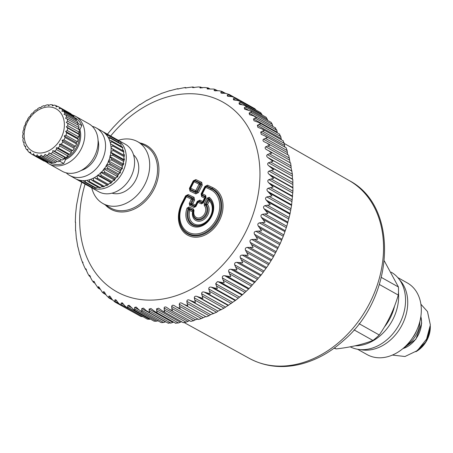 <?xml version="1.0" encoding="UTF-8"?>
<svg xmlns="http://www.w3.org/2000/svg" width="453" height="453" viewBox="0 0 453 453"><rect width="100%" height="100%" fill="white"/><g stroke="black" fill="none" stroke-linecap="round" stroke-linejoin="round"><path stroke-width="0.68" d="M112.038 193.165A22.276 17.118 -60.7 0 0 138.709 169.569A22.276 17.118 -60.7 0 0 133.516 154.841M91.749 187.825A35.464 27.242 -60.7 0 0 102.701 203.397A35.464 27.242 -60.7 0 0 134.162 198.04A35.464 27.242 -60.7 0 0 137.372 141.534A35.464 27.242 -60.7 0 0 118.369 140.317M126.353 114.581L140.022 104.383M119.609 120.736L126.251 114.666M113.386 127.197L119.756 120.577M109.598 131.563L107.429 134.184M79.354 190.798L81.778 182.236M75.294 222.247L75.628 213.731L76.546 205.147L79.428 190.47M75.538 222.044L75.538 230.645M75.725 230.571L76.37 238.873M76.506 238.895L77.791 246.891M77.944 247.01L79.79 254.66M80.051 254.869L79.954 254.58M79.943 254.829L81.393 259.478M83.092 262.638L82.406 262.202L82.616 261.896M83.063 262.57L82.406 262.202L84.241 266.562L85.521 269.263L85.849 268.822M86.529 269.926L85.521 269.263M86.104 269.065L85.64 268.805L87.905 273.754L89.224 275.996L89.632 275.299M90.543 276.811L89.224 275.996M90.005 275.679L89.326 275.299L92.18 280.515L93.46 282.281L93.516 281.313L93.935 281.29M94.071 282.513L94.994 282.938M94.451 281.84L93.516 281.313L98.199 288.074M100.051 288.788L97.995 287.638L98.669 288.272L97.995 287.638L98.199 286.817L98.743 286.766M99.417 287.502L98.199 286.817L99.994 288.669L102.508 292.496L106.053 294.835M103.737 293.487L103.12 292.723L103.335 291.772L104.014 291.687L106.563 295.616L109.15 298.091M109.252 298.131L108.68 297.225L108.89 296.154L109.722 296.019L112.378 299.744L114.96 302.038L114.841 299.931L115.826 299.739L118.561 303.25L121.24 305.447L140.866 316.449L142.842 316.658L120.951 304.388L121.144 303.08L122.293 302.825L125.09 306.109L128.086 308.323L127.593 307.004L127.757 305.582L129.082 305.254L134.065 309.948L135 310.413L134.518 308.952L134.649 307.423L136.155 307.021L138.992 309.829L142.163 311.817L141.681 310.226L141.772 308.595L143.459 308.102L146.285 310.673L149.53 312.536L149.077 309.082L150.962 308.499L155.034 311.698L157.055 312.559L156.528 308.884L158.607 308.204L162.304 310.922L164.694 311.885L164.077 308.006C164.445 306.76 165.356 306.596 166.812 307.525L166.359 307.23M121.461 305.571L120.951 304.388M198.131 319.02L195.39 319.744L193.714 320.696L171.823 308.431L172.4 310.526L169.649 309.478L166.812 307.525M171.823 308.431L171.676 306.449C171.993 305.135 172.904 304.892 174.411 305.724L174.156 305.571M205.719 316.556L201.392 318.544L179.501 306.273L180.124 308.482L176.647 307.151L174.411 305.724M201.392 318.544L198.601 319.467L176.647 307.151M179.501 306.273L179.275 304.229C179.535 302.847 180.447 302.53 181.998 303.267L181.964 303.25M291.228 166.036L269.337 153.771L271.63 153.137L268.754 150.798L290.667 163.08L291.12 167.91L292.389 174.218L292.434 179.026L292.814 179.473L292.91 191.206L291.556 205.419L289.943 214.207L286.783 226.228L283.81 234.886L280.288 243.397L273.442 256.806L268.595 264.688L261.217 274.954L249.116 288.561L242.548 294.671L235.69 300.265L224.009 308.182L218.012 311.132L216.585 312.264L210.543 314.642L209.031 315.724L187.14 303.459L187.814 305.775L184.309 304.58L181.998 303.267M209.031 315.724L206.206 316.857L184.309 304.58M187.14 303.459L186.829 301.353C187.032 299.92 187.933 299.518 189.53 300.158L195.43 302.411L194.292 297.842C194.428 296.358 195.317 295.883 196.947 296.426L202.927 298.419L201.619 293.714C201.687 292.185 202.553 291.641 204.218 292.083L210.249 293.816L208.765 288.997C208.759 287.44 209.597 286.828 211.291 287.162L217.355 288.64L215.69 283.725L217.451 281.607L224.207 282.91L222.338 277.921C222.174 276.313 222.944 275.577 224.66 275.713L230.753 276.675L228.686 271.63C228.431 270.011 229.167 269.218 230.883 269.252L236.959 269.965L234.677 264.886C234.337 263.261 235.028 262.417 236.743 262.355L242.78 262.825L240.288 257.729C239.858 256.109 240.498 255.22 242.202 255.062L248.193 255.299L245.475 250.203C244.96 248.595 245.549 247.666 247.23 247.417L253.153 247.434L250.209 242.361C249.609 240.775 250.135 239.807 251.8 239.467L257.632 239.269L254.467 234.246C253.771 232.683 254.241 231.693 255.871 231.268L261.608 230.871L258.21 225.905C257.434 224.382 257.842 223.369 259.433 222.859L265.05 222.276L261.426 217.4C260.56 215.917 260.905 214.886 262.451 214.303L267.938 213.544L264.093 208.771C263.142 207.338 263.414 206.296 264.914 205.645L270.254 204.733L266.194 200.079C265.158 198.703 265.362 197.661 266.806 196.942L271.987 195.889L267.712 191.376C266.596 190.062 266.732 189.02 268.114 188.25L273.125 187.072L268.64 182.718C267.451 181.472 267.513 180.436 268.833 179.614L273.657 178.335L268.974 174.15C267.712 172.978 267.706 171.964 268.952 171.098L273.584 169.733L268.714 165.73C267.383 164.643 267.298 163.646 268.476 162.746L272.91 161.319L267.859 157.514C266.46 156.511 266.307 155.543 267.4 154.615L269.337 153.771M256.058 110.09L254.954 108.771L235.39 97.803L232.004 96.653L227.542 96.2L227.202 95.306L228.08 94.524L229.218 94.467L225.69 93.386L221.087 93.12L220.781 92.389L221.551 91.665L222.599 91.716M262.219 115.062L260.758 112.723L241.064 101.687M267.819 120.526L266.171 117.276L246.155 106.059L243.521 105.051L239.388 104.275L238.986 103.029L240.079 102.157L241.432 101.908L240.968 101.631M272.865 126.466L272.327 124.433L271.16 122.395L250.905 111.047L244.705 109.218L244.275 107.78L245.481 106.88L246.942 106.546L246.155 106.059M277.383 132.893L276.811 130.26L275.197 128.035M281.375 139.767L280.786 136.579L279.365 134.173M284.807 147.049L284.235 143.363L283.017 140.792M287.655 154.694L287.14 150.566L286.126 147.842M290.124 162.842L288.674 155.283M190.86 321.33L193.714 320.696M189.597 320.656L186.047 322.179L164.156 309.909M183.21 322.553L186.047 322.179M181.585 321.732L178.437 322.972L156.545 310.701M175.628 323.091L178.437 322.972M173.618 322.111L170.928 323.08L149.037 310.809M168.176 322.938L170.928 323.08M165.747 321.806L163.573 322.491L141.681 310.226M140.866 311.205L161.189 322.598L163.573 322.491M158.369 320.718L156.41 321.222L134.518 308.952M134.065 309.948L154.15 321.205L156.41 321.222M150.385 319.093L149.484 319.274L127.593 307.004M127.61 308.085L147.361 319.15L149.484 319.274M115.141 302.151L135.3 313.329M193.454 208.992L194.031 210.634A1.484 0.311 14.3 0 0 193.425 210.719A8.364 6.427 -60.7 0 0 201.483 218.522A8.364 6.427 -60.7 0 0 205.339 204.92L206.279 204.932L206.257 204.326L205.305 204.297L205.339 204.92L204.326 205.622L204.218 203.754L205.305 204.297L208.159 198.697L209.377 200.889L207.525 204.513A10.068 7.735 119.3 0 1 202.44 220.368A10.068 7.735 119.3 0 1 192.57 211.794L193.267 211.268A8.93 6.863 -60.7 0 0 201.953 219.218A8.93 6.863 -60.7 0 0 206.279 204.932L207.525 204.513L206.257 204.326L208.618 199.705L209.348 199.433L209.377 200.889A13.941 10.713 119.3 0 1 203.097 223.714A13.941 10.713 119.3 0 1 189.745 210.447L192.57 211.794L193.069 210.747L193.267 211.268L193.454 208.992L189.088 206.913A1.484 0.951 115.5 0 0 188.867 208.091L188.176 208.493L187.015 208.125A16.784 12.894 -60.7 0 0 192.802 226.353A16.784 12.894 -60.7 0 0 210.973 217.502A16.784 12.894 -60.7 0 0 209.218 197.315L207.072 198.154L208.159 198.697L208.878 198.42L209.218 197.315M197.287 201.404L197.785 201.613L197.542 202.089L199.088 200.973L197.785 201.613L195.396 206.302L197.542 202.089L198.035 202.298L195.889 206.511L194.739 206.619A1.484 0.951 115.5 0 0 193.929 207.463L189.665 205.43L189.258 203.346L190.345 203.89L191.364 203.788L193.516 199.575L193.238 198.188L194.054 197.338L188.221 194.558A1.484 0.951 -64.5 0 1 187.406 195.402L186.098 196.041L185.605 195.826L182.066 202.763A26.903 20.668 119.3 0 0 188.51 235.617A26.903 20.668 119.3 0 0 219.405 220.577A26.903 20.668 119.3 0 0 212.961 187.723L207.553 185.147A1.484 0.951 -64.5 0 1 206.738 185.99L205.43 186.63L204.937 186.415L201.121 193.901L201.613 194.111L201.885 195.498L201.664 196.681L204.552 198.057L205.169 197.066A0.742 0.612 -152.6 0 1 205.305 197.763L204.552 198.057L202.791 201.506L203.023 202.225A0.742 0.64 26.7 0 1 202.372 202.542L202.791 201.506L199.903 200.13L197.287 201.404L195.402 205.107L195.634 205.821A0.742 0.64 26.7 0 1 194.983 206.138L195.402 205.107L192.712 203.822L191.5 204.479L191.364 203.788L192.712 203.822L194.597 200.118L191.404 199.139A1.484 0.951 115.5 0 1 192.219 198.289L192.491 199.682L190.345 203.89L190.481 204.586A1.484 0.951 115.5 0 0 189.665 205.43M210.702 189.711A24.06 18.488 -60.7 0 1 216.466 219.093A24.06 18.488 -60.7 0 1 188.833 232.548A24.06 18.488 -60.7 0 1 183.069 203.165L182.559 202.978A25.764 19.79 -60.7 0 0 188.731 234.439A25.764 19.79 -60.7 0 0 218.318 220.033A25.764 19.79 -60.7 0 0 212.146 188.573L206.738 185.99L206.5 186.472L211.517 188.861A1.484 0.951 115.5 0 0 210.702 189.711L205.685 187.316A1.484 0.951 115.5 0 1 206.5 186.472L205.192 187.106L205.43 186.63L201.613 194.111L205.192 187.106L205.685 187.316L202.378 193.793A1.484 0.951 115.5 0 0 202.157 194.977L201.885 193.584L205.662 195.362A1.484 0.951 115.5 0 0 205.441 196.54L205.577 197.236L206.07 197.446L203.278 202.91L202.134 203.018A1.484 0.951 115.5 0 0 201.319 203.867L198.035 202.298A1.484 0.951 115.5 0 1 198.85 201.455L202.134 203.018L202.372 202.542L199.088 200.973A1.484 0.951 115.5 0 0 199.903 200.13M212.961 187.723A1.484 0.951 -64.5 0 1 212.146 188.573L211.517 188.861A25.198 19.36 -60.7 0 1 217.553 219.637A25.198 19.36 -60.7 0 1 188.612 233.725A25.198 19.36 -60.7 0 1 182.576 202.95L185.86 196.517L187.168 195.883A1.484 0.951 115.5 0 0 186.353 196.727L191.404 199.139L189.258 203.346M189.462 209.031L189.745 210.447L188.765 209.456L189.462 209.031L193.069 210.747L193.233 210.175L188.867 208.091L189.462 209.031M209.348 199.433L208.878 198.42A15.645 12.021 -60.7 0 1 210.509 217.236A15.645 12.021 -60.7 0 1 193.567 225.486A15.645 12.021 -60.7 0 1 188.176 208.493L188.765 209.456A15.079 11.585 119.3 0 0 194.348 225.249A15.079 11.585 119.3 0 0 210.396 217.434A15.079 11.585 119.3 0 0 209.348 199.433M268.754 150.798L266.307 149.496M266.409 149.547C264.954 148.635 264.728 147.701 265.747 146.749L269.756 145.249L266.783 143.012L264.048 141.715M288.765 155.317L266.783 143.012M264.382 141.885C262.87 141.059 262.576 140.17 263.51 139.207L267.298 137.701L265.045 135.974L261.234 134.309L260.713 132.021L264.28 130.532L262.287 129.071L257.865 127.316L257.366 125.249L260.707 123.794L258.997 122.587L253.974 120.775L253.493 118.924L256.613 117.525L253.306 115.764L249.58 114.728L249.122 113.091L250.435 112.168L252.015 111.766L250.905 111.047M241.432 101.908L237.961 100.549L233.657 99.926L233.284 98.862L234.269 98.029L235.509 97.871M221.681 91.33L219.048 90.77L214.331 90.708L214.059 90.124L214.728 89.468L215.685 89.626M225.611 93.38L221.562 91.285M217.819 90.764L214.009 89.065L209.62 89.02L207.083 88.522L207.31 88.975M209.586 89.026L207.65 87.944L208.522 88.222L207.65 87.944L207.083 88.522L208.216 89.156M208.074 87.893L204.96 87.548L199.886 87.599L200.079 87.933M201.155 87.503L200.362 87.101L199.886 87.599L200.747 88.08M201.908 87.973L200.611 87.072L198.306 86.959L192.672 87.593M194.297 87.582L193.001 86.942L192.525 87.355L193.137 87.701M193.001 86.942L185.141 87.95M186.2 87.978L185.322 87.491L185.034 87.803L185.322 87.491L186.313 87.956M177.531 89.003L185.3 87.491M178.244 89.037L177.672 88.714L178.301 89.026M177.57 88.72L169.898 90.753M169.864 90.606L162.27 93.176M162.214 93.137L154.745 96.415M154.671 96.291L147.27 100.272M147.259 100.045L139.954 104.734M193.255 180.843L193.748 181.053L195.872 179.575L193.255 180.843L189.439 188.329L189.932 188.539L193.51 181.534A1.484 1.274 26.7 0 1 194.818 180.9L195.056 180.419L200.889 183.205L201.16 184.592L197.344 192.072L196.036 192.712L195.815 193.89L189.983 191.104L189.932 188.539L193.51 181.534L194.003 181.744A1.484 0.951 115.5 0 1 194.818 180.9L199.869 183.306L200.141 184.694L201.16 184.592L202.248 185.135L198.431 192.616L197.344 192.072L196.834 191.177L195.526 191.812L196.036 192.712L190.203 189.926L190.475 189.405A1.484 1.223 -152.6 0 1 190.203 188.012L190.696 188.221L194.003 181.744L199.054 184.156L195.747 190.634A1.484 0.951 -64.5 0 0 195.526 191.812L190.475 189.405A1.484 0.951 -64.5 0 1 190.696 188.221L196.834 191.177L200.141 184.694L199.054 184.156A1.484 0.951 115.5 0 1 199.869 183.306L200.889 183.205L201.704 182.355L195.872 179.575M350.214 346.817A42.576 32.712 -60.7 0 0 385.967 340.548A42.576 32.712 -60.7 0 0 405.52 302.049A42.576 32.712 -60.7 0 0 391.194 272.185M355.141 345.809A42.576 32.712 -60.7 0 0 398.606 298.176A42.576 32.712 -60.7 0 0 398.459 292.411M357.615 349.28L367.145 354.62A41.093 31.568 -60.7 0 0 401.998 349.325A41.093 31.568 -60.7 0 0 421.284 311.828A41.093 31.568 -60.7 0 0 407.321 282.927L397.791 277.587M360.588 349.625A41.093 31.568 -60.7 0 0 407.7 304.212A41.093 31.568 -60.7 0 0 399.642 279.943M384.286 327.162A41.093 31.568 -60.7 0 0 394.557 306.081M334.104 348.198A51.982 39.938 -60.7 0 0 336.2 348.912C350.56 347.281 362.802 344.461 372.927 340.452A51.982 39.938 -60.7 0 0 379.24 334.977C387.7 322.859 394.048 309.558 398.272 295.067A51.982 39.938 -60.7 0 0 398.47 292.14A51.982 39.938 -60.7 0 0 398.425 286.992L381.392 277.44M398.272 295.067L379.388 284.484M379.24 334.977L359.036 323.652M398.425 286.992L384.337 260.945M336.2 348.912L334.461 347.938M372.927 340.452L354.003 329.846M79.286 130.566A22.276 17.118 119.3 0 1 77.027 146.177A22.276 17.118 119.3 0 1 64.62 158.918L65.634 159.484A22.276 17.118 119.3 0 0 78.041 146.749A22.276 17.118 119.3 0 0 79.909 129.558L81.812 125.572A25.742 19.779 -60.7 0 0 75.249 117.859M64.915 157.355L64.62 158.918M78.579 129.348L78.896 128.986A22.276 17.118 119.3 0 1 79.082 129.683M78.896 128.986L79.909 129.558M98.046 140.249A22.276 17.118 119.3 0 1 96.008 156.817A22.276 17.118 119.3 0 1 81.081 170.526M92.265 126.347A27.231 20.917 119.3 0 1 96.279 127.939A27.231 20.917 119.3 0 1 102.287 159.852A27.231 20.917 119.3 0 1 69.654 175.441A27.231 20.917 119.3 0 1 66.206 172.848M96.279 127.939L101.806 131.036A27.231 20.917 119.3 0 1 107.814 162.95A27.231 20.917 119.3 0 1 75.181 178.539L69.654 175.441M106.127 165.549L107.735 167.978A27.231 20.917 119.3 0 1 107.072 168.98L118.131 175.175L117.316 175.628L117.961 176.279A25.849 19.858 119.3 0 1 117.242 177.208L116.217 177.055L115.804 178.176A27.231 20.917 119.3 0 1 115.017 179.06L114.218 179.275L114.886 179.835A25.849 19.858 119.3 0 1 114.054 180.634L112.99 180.453L112.333 181.636A27.231 20.917 119.3 0 1 111.444 182.366L110.702 182.338L111.404 182.819A25.849 19.858 119.3 0 1 110.487 183.454L109.433 183.222L108.493 184.428A27.231 20.917 119.3 0 1 107.537 184.983L106.902 184.699L107.633 185.124A25.849 19.858 119.3 0 1 106.67 185.577L105.674 185.283L104.422 186.46A27.231 20.917 119.3 0 1 103.431 186.823L92.372 180.628A27.231 20.917 119.3 0 0 93.363 180.26L104.422 186.46M104.139 168.533L107.072 168.98M103.42 169.462L104.745 171.981A27.231 20.917 119.3 0 1 103.958 172.859L115.017 179.06M101.064 172.089L103.958 172.859M100.232 172.887L101.274 175.436A27.231 20.917 119.3 0 1 100.385 176.166L111.444 182.366M97.582 175.073L100.385 176.166M97.18 175.86L97.435 178.227A27.231 20.917 119.3 0 1 96.478 178.788L107.537 184.983M94.326 177.667L96.478 178.788M93.482 178.114L93.363 180.26M90.634 179.348L92.372 180.628M89.632 179.682L89.201 181.466A27.231 20.917 119.3 0 1 88.205 181.63L99.264 187.825A27.231 20.917 119.3 0 0 100.26 187.667L101.851 186.574L102.723 186.93A25.849 19.858 119.3 0 0 103.335 186.772M86.965 180.334L88.205 181.63M85.696 180.521L85.079 181.806A27.231 20.917 119.3 0 1 84.116 181.755L95.175 187.95A27.231 20.917 119.3 0 0 96.138 188.001L97.944 187.089M83.403 180.651L84.116 181.755M81.716 180.566L81.149 181.262A27.231 20.917 119.3 0 1 80.249 181.002L91.308 187.202A27.231 20.917 119.3 0 0 92.202 187.457L93.346 186.93M79.983 180.305L80.249 181.002M77.752 179.699L77.537 179.858A27.231 20.917 119.3 0 1 77.253 179.705A27.231 20.917 119.3 0 1 76.733 179.394L76.716 179.297M108.25 161.285L110.141 163.567A27.231 20.917 119.3 0 1 109.886 164.111A27.231 20.917 119.3 0 1 109.626 164.649L120.685 170.849L119.886 171.534L120.532 172.27A25.849 19.858 119.3 0 1 119.949 173.295L118.98 173.131L118.794 174.179A27.231 20.917 119.3 0 1 118.131 175.175M106.71 164.524L109.626 164.649M103.46 132.1L103.601 132.044A27.231 20.917 119.3 0 1 103.879 132.197A27.231 20.917 119.3 0 1 104.405 132.502L115.464 138.703L115.555 139.184M104.371 132.82L104.405 132.502M105.991 134.394L106.772 134.264A27.231 20.917 119.3 0 1 107.452 134.909L118.505 141.104L118.652 142.418M107.118 135.792L107.452 134.909M108.029 137.168L109.388 137.225A27.231 20.917 119.3 0 1 109.92 138.029L120.979 144.224L121.149 146.302M109.105 139.235L109.92 138.029M109.586 140.407L111.364 140.821A27.231 20.917 119.3 0 1 111.732 141.761L122.791 147.955L122.667 149.869L123.431 150.441A25.849 19.858 119.3 0 1 123.618 151.087M110.396 143.057L111.732 141.761M110.617 144.082L112.627 144.932A27.231 20.917 119.3 0 1 112.82 145.974L123.879 152.168L123.51 153.833L124.281 154.535A25.849 19.858 119.3 0 1 124.382 155.6L123.641 155.198L124.201 155.611A27.231 20.917 119.3 0 1 124.213 156.727L123.669 158.137L124.411 158.918A25.849 19.858 119.3 0 1 124.332 160.034L123.55 159.694L123.952 160.322A27.231 20.917 119.3 0 1 123.777 161.461L123.108 162.621L123.811 163.437A25.849 19.858 119.3 0 1 123.55 164.558L122.723 164.292L122.939 165.096A27.231 20.917 119.3 0 1 122.587 166.223L121.834 167.146L122.503 167.938A25.849 19.858 119.3 0 1 122.072 169.031L121.178 168.827L121.2 169.762A27.231 20.917 119.3 0 1 120.945 170.311A27.231 20.917 119.3 0 1 120.685 170.849M111.019 147.18L112.82 145.974M111.07 148.131L113.148 149.416A27.231 20.917 119.3 0 1 113.154 150.526L124.213 156.727M110.979 151.529L113.154 150.526M110.509 152.282L112.893 154.128A27.231 20.917 119.3 0 1 112.718 155.266L123.777 161.461M109.988 155.69L112.718 155.266M109.728 156.812L111.88 158.895A27.231 20.917 119.3 0 1 111.529 160.028L122.587 166.223M108.68 160.192L111.529 160.028M88.992 185.906L88.595 186.053A27.231 20.917 119.3 0 1 88.312 185.9L77.253 179.705M115.475 138.799A27.231 20.917 119.3 0 1 117.01 139.558A27.231 20.917 119.3 0 1 123.018 171.472A27.231 20.917 119.3 0 1 90.385 187.061A27.231 20.917 119.3 0 1 88.731 185.996M110.141 163.567L121.2 169.762M108.68 160.979L121.846 168.357L122.072 169.031M121.846 168.357L122.503 167.938M112.627 144.932L123.686 151.126A27.231 20.917 119.3 0 1 123.879 152.168M111.364 140.821L122.418 147.015A27.231 20.917 119.3 0 1 122.791 147.955M109.388 137.225L120.441 143.42A27.231 20.917 119.3 0 1 120.979 144.224M106.772 134.264L117.825 140.464A27.231 20.917 119.3 0 1 118.505 141.104M103.879 132.197L114.937 138.397A27.231 20.917 119.3 0 1 115.464 138.703M123.239 150.877L123.431 150.441M124.281 154.535L123.845 155.249L111.064 148.086M123.845 155.249L124.382 155.6M113.148 149.416L124.201 155.611M124.411 158.918L123.884 159.552L110.906 152.282M123.884 159.552L124.332 160.034M112.893 154.128L123.952 160.322M123.811 163.437L123.21 163.975L110.107 156.63M123.21 163.975L123.55 164.558M111.88 158.895L122.939 165.096M120.532 172.27L119.847 172.559L106.659 165.169M119.847 172.559L119.949 173.295M107.735 167.978L118.794 174.179M117.961 176.279L117.27 176.427L104.105 169.048M117.27 176.427L117.242 177.208M104.745 171.981L115.804 178.176M114.886 179.835L114.207 179.841L101.115 172.502M114.207 179.841L114.054 180.634M101.274 175.436L112.333 181.636M111.404 182.819L97.797 175.407M110.764 182.672L110.487 183.454M97.435 178.227L108.493 184.428M107.633 185.124L94.298 177.684M107.055 184.835L106.67 185.577M102.978 186.574L102.723 186.93M89.201 181.466L100.26 187.667M85.079 181.806L96.138 188.001M81.149 181.262L92.202 187.457M77.537 179.858L88.595 186.053M117.01 139.558L125.305 144.207A27.231 20.917 119.3 0 1 131.313 176.121A27.231 20.917 119.3 0 1 98.68 191.71L90.385 187.061M46.308 161.998A27.231 20.917 -60.7 0 0 48.918 163.822L62.191 171.257A27.231 20.917 -60.7 0 0 85.283 167.752A27.231 20.917 -60.7 0 0 98.069 142.905A27.231 20.917 -60.7 0 0 88.816 123.754L75.543 116.319A27.231 20.917 -60.7 0 0 72.627 115.039M48.918 163.822A27.231 20.917 -60.7 0 0 72.016 160.317A27.231 20.917 -60.7 0 0 84.802 135.464A27.231 20.917 -60.7 0 0 75.543 116.319M50.085 162.763A25.742 19.779 -60.7 0 0 63.731 163.471L65.634 159.484M81.812 125.572L78.018 123.448M63.731 163.471L59.694 161.206M71.008 114.099L70.996 113.816A27.231 20.917 -60.7 0 0 70.017 113.216L58.533 106.783A27.231 20.917 -60.7 0 0 57.774 106.381L55.996 106.885L56.059 105.657A27.231 20.917 -60.7 0 0 54.111 105.096L52.418 105.855L52.231 104.785A27.231 20.917 -60.7 0 0 50.141 104.677L48.579 105.657L48.165 104.785A27.231 20.917 -60.7 0 0 46.008 105.136L44.615 106.296L43.998 105.668A27.231 20.917 -60.7 0 0 41.846 106.461L40.657 107.752L39.875 107.395A27.231 20.917 -60.7 0 0 37.797 108.601L36.84 109.977L35.934 109.909A27.231 20.917 -60.7 0 0 34.003 111.495L33.295 112.899L32.31 113.125A27.231 20.917 -60.7 0 0 30.594 115.034L30.141 116.41L29.122 116.936A27.231 20.917 -60.7 0 0 27.678 119.099L27.491 120.396L26.484 121.206A27.231 20.917 -60.7 0 0 25.362 123.561L25.43 124.717L24.485 125.798A27.231 20.917 -60.7 0 0 23.726 128.256L24.026 129.23L23.194 130.549A27.231 20.917 -60.7 0 0 22.814 133.023L23.335 133.777L22.65 135.305A27.231 20.917 -60.7 0 0 22.673 137.712L23.375 138.21L22.877 139.892A27.231 20.917 -60.7 0 0 23.296 142.157L24.145 142.372L23.862 144.162A27.231 20.917 -60.7 0 0 24.666 146.206L25.617 146.126L25.578 147.972A27.231 20.917 -60.7 0 0 26.733 149.716L27.741 149.343L27.961 151.183A27.231 20.917 -60.7 0 0 29.434 152.576L30.453 151.908L30.929 153.692A27.231 20.917 -60.7 0 0 31.908 154.286A27.231 20.917 -60.7 0 0 32.667 154.688L33.652 153.737L34.388 155.413A27.231 20.917 -60.7 0 0 36.336 155.974L37.231 154.767L38.216 156.285A27.231 20.917 -60.7 0 0 40.3 156.398L41.064 154.966L42.282 156.285A27.231 20.917 -60.7 0 0 44.434 155.94L45.034 154.326L46.444 155.407A27.231 20.917 -60.7 0 0 48.596 154.615L48.992 152.871L50.566 153.68A27.231 20.917 -60.7 0 0 52.644 152.468L52.808 150.645L54.507 151.166A27.231 20.917 -60.7 0 0 56.438 149.575L56.353 147.729L58.137 147.944A27.231 20.917 -60.7 0 0 59.847 146.036L59.502 144.213L61.319 144.139A27.231 20.917 -60.7 0 0 62.763 141.97L62.152 140.232L63.958 139.864A27.231 20.917 -60.7 0 0 65.079 137.514L64.218 135.906L65.957 135.271A27.231 20.917 -60.7 0 0 66.721 132.82L78.205 139.252L77.497 138.052L78.731 136.953A27.231 20.917 -60.7 0 0 79.111 134.479L67.627 128.046L66.314 126.846L67.791 125.77A27.231 20.917 -60.7 0 0 67.774 123.358L66.274 122.412L67.571 121.178A27.231 20.917 -60.7 0 0 67.152 118.913L65.504 118.25L66.58 116.908A27.231 20.917 -60.7 0 0 65.781 114.869L64.032 114.496L64.87 113.103A27.231 20.917 -60.7 0 0 63.709 111.353L61.902 111.285L62.486 109.886A27.231 20.917 -60.7 0 0 61.013 108.493L59.196 108.72L59.513 107.378A27.231 20.917 -60.7 0 0 58.533 106.783M73.884 117.055L73.969 116.325A27.231 20.917 -60.7 0 0 72.491 114.926L61.013 108.493M76.053 120.628L76.347 119.535A27.231 20.917 -60.7 0 0 75.192 117.791L63.709 111.353M77.474 124.7L78.063 123.341A27.231 20.917 -60.7 0 0 77.265 121.302L65.781 114.869M66.274 122.412L78.154 129.071L79.049 127.616A27.231 20.917 -60.7 0 0 78.629 125.351L67.152 118.913M78.154 129.071L67.774 123.358M66.314 126.846L78.193 133.505L79.275 132.202A27.231 20.917 -60.7 0 0 79.252 129.79M78.193 133.505L79.111 134.479M64.218 135.906L76.098 142.565L77.44 141.71A27.231 20.917 -60.7 0 0 78.205 139.252M76.098 142.565L76.563 143.946L65.079 137.514M62.152 140.232L74.037 146.891L75.441 146.296A27.231 20.917 -60.7 0 0 76.563 143.946M74.037 146.891L74.247 148.403L62.763 141.97M59.502 144.213L71.381 150.872L72.803 150.572A27.231 20.917 -60.7 0 0 74.247 148.403M71.381 150.872L71.331 152.474L59.847 146.036M56.353 147.729L68.233 154.388L69.62 154.382A27.231 20.917 -60.7 0 0 71.331 152.474M68.233 154.388L67.922 156.013L56.438 149.575M52.808 150.645L64.688 157.304L65.991 157.599A27.231 20.917 -60.7 0 0 67.922 156.013M64.688 157.304L64.128 158.901L52.644 152.468M48.992 152.871L62.05 160.113A27.231 20.917 -60.7 0 0 64.128 158.901M60.872 159.53L60.079 161.047L48.596 154.615M46.444 155.407L57.927 161.84A27.231 20.917 -60.7 0 0 60.079 161.047M56.767 161.189L55.917 162.372L44.434 155.94M42.282 156.285L53.76 162.718A27.231 20.917 -60.7 0 0 55.917 162.372M52.548 162.038L51.784 162.831L40.3 156.398M38.216 156.285L49.694 162.723A27.231 20.917 -60.7 0 0 51.784 162.831M48.38 161.981L47.814 162.412L36.336 155.974M34.388 155.413L45.872 161.851A27.231 20.917 -60.7 0 0 47.814 162.412M44.371 161.008L32.667 154.688M31.908 154.286L43.392 160.724A27.231 20.917 -60.7 0 0 44.151 161.121M30.844 153.369L29.434 152.576M27.86 150.351L26.733 149.716M25.6 146.727L24.666 146.206M24.105 142.61L23.296 142.157M44.819 106.127L43.998 105.668M49.111 105.317L48.165 104.785M53.375 105.424L52.231 104.785M57.491 106.461L56.059 105.657M70.996 113.816L59.513 107.378M73.969 116.325L62.486 109.886M76.347 119.535L64.87 113.103M78.063 123.341L66.58 116.908M79.049 127.616L67.571 121.178M79.275 132.202L67.791 125.77M78.731 136.953L67.254 130.521A27.231 20.917 -60.7 0 0 67.627 128.046M77.497 138.052L65.617 131.393L67.254 130.521M65.617 131.393L66.721 132.82M77.44 141.71L65.957 135.271M75.441 146.296L63.958 139.864M72.803 150.572L61.319 144.139M69.62 154.382L58.137 147.944M65.991 157.599L54.507 151.166M62.05 160.113L50.566 153.68M64.366 125.9A24.258 18.635 119.3 0 1 43.363 152.672A24.258 18.635 119.3 0 1 24.162 134.099A24.258 18.635 119.3 0 1 45.164 107.327A24.258 18.635 119.3 0 1 64.366 125.9M137.372 141.534L145.175 145.764A35.583 27.339 119.3 0 1 141.953 202.468A35.583 27.339 119.3 0 1 110.385 207.842L102.701 203.397M140.045 142.984A36.574 28.097 119.3 0 1 158.878 167.808A36.574 28.097 119.3 0 1 142.888 203.488A36.574 28.097 119.3 0 1 105.334 204.92M110.662 135.996A108.669 83.488 119.3 0 1 127.299 118.969A108.669 83.488 119.3 0 1 249.303 129.275A108.669 83.488 119.3 0 1 212.327 274.869A108.669 83.488 119.3 0 1 110.775 287.966A108.669 83.488 119.3 0 1 85.079 184.088M201.121 193.901L201.664 196.681M207.553 185.147L204.937 186.415M188.221 194.558L185.605 195.826M194.597 200.118L194.054 197.338M189.983 191.104L189.439 188.329M201.704 182.355L202.248 185.135M198.431 192.616L195.815 193.89M194.739 206.619L194.983 206.138L191.5 204.479L190.481 204.586L194.739 206.619M202.785 202.701L205.577 197.236L202.785 202.701M205.441 196.54L205.169 197.066L201.885 195.498L202.157 194.977L205.441 196.54M182.066 202.763L182.559 202.978L186.098 196.041L185.86 196.517L186.353 196.727L183.069 203.165M187.168 195.883L192.219 198.289L193.238 198.188L187.406 195.402L187.168 195.883M195.889 206.511L193.929 207.463M205.662 195.362L206.07 197.446M203.278 202.91L201.319 203.867M189.088 206.913L187.015 208.125M194.031 210.634A7.231 5.555 -60.7 0 0 200.996 217.372A7.231 5.555 -60.7 0 0 204.326 205.622M204.218 203.754L207.072 198.154M86.483 269.795L85.515 269.252M90.464 276.596L89.167 275.871M105.657 294.144L103.12 292.723M104.87 292.632L103.335 291.772M111.846 298.997L108.68 297.225M110.775 297.208L108.89 296.154M118.686 303.391L114.637 301.12M117.112 301.205L114.841 299.931M123.896 304.626L121.144 303.08M131.172 307.496L127.757 305.582M139.06 309.897L134.649 307.423M165.487 321.885L141.772 308.595M172.797 322.372L149.077 309.082M180.249 322.174L156.528 308.884M187.797 321.296L164.077 308.006M195.39 319.744L171.676 306.449M202.989 317.519L179.275 304.229M206.2 316.851L184.405 304.637M210.543 314.642L186.829 301.353M213.244 313.453L189.53 300.158M213.788 313.629L191.896 301.358M216.585 312.264L194.694 299.994M218.012 311.132L194.292 297.842M220.668 309.716L196.947 296.426M221.262 309.773L199.371 297.502M224.009 308.182L202.117 295.911M225.339 307.004L201.619 293.714M227.938 305.373L204.218 292.083M228.578 305.305L206.687 293.04M231.251 303.499L209.36 291.228M232.485 302.293L208.765 288.997M235.005 300.458L211.291 287.162M235.69 300.265L213.799 287.995M238.272 298.244L216.381 285.973M239.405 297.015L215.69 283.725M273.929 255.656L250.209 242.361M273.442 256.806L251.551 244.541M275.515 252.763L251.8 239.467M276.239 251.709L254.348 239.444M277.802 248.646L255.911 236.375M278.182 247.536L254.467 234.246M279.592 244.558L255.871 231.268M280.288 243.397L258.397 231.126M281.658 240.254L259.767 227.984M281.93 239.201L258.21 225.905M283.148 236.155L259.433 222.859M283.81 234.886L261.919 222.616M284.977 231.681L263.085 219.411M285.147 230.69L261.426 217.4M286.171 227.593L262.451 214.303M286.783 226.228L264.892 213.958M287.746 222.978L265.854 210.713M287.814 222.066L264.093 208.771M288.635 218.941L264.914 205.645M289.195 217.474L267.304 205.209M289.943 214.207L268.051 201.942M289.909 213.374L266.194 200.079M290.526 210.237L266.806 196.942M291.024 208.686L269.133 196.415M291.556 205.419L269.665 193.148M291.432 204.671L267.712 191.376M291.834 201.54L268.114 188.25M292.264 199.915L270.373 187.644M292.576 196.664L270.684 184.394M292.361 196.007L268.64 182.718M292.547 192.91L268.833 179.614M292.91 191.206L271.019 178.935M292.995 187.995L271.104 175.73M292.695 187.44L268.974 174.15M292.666 184.394L268.952 171.098M292.949 182.621L271.058 170.356M292.814 179.473L270.922 167.202M292.434 179.026L268.714 165.73M292.191 176.041L268.476 162.746M292.389 174.218L270.498 161.948M292.026 171.143L270.135 158.878M291.573 170.809L267.859 157.514M291.12 167.91L267.4 154.615M290.645 163.063L269.031 150.951M289.461 160.045L265.747 146.749M289.473 158.137L267.581 145.872M287.225 152.497L263.51 139.207M287.14 150.566L265.248 138.295M284.427 145.317L260.713 132.021M284.235 143.363L262.344 131.093M281.081 138.544L257.366 125.249M280.786 136.579L258.895 124.315M277.213 132.219L253.493 118.924M276.811 130.26L254.92 117.99M272.842 126.381L249.122 113.091M272.327 124.433L250.435 112.168M248.352 110.062L244.275 107.78M267.372 119.145L245.481 106.88M242.185 104.819L238.986 103.029M261.97 114.422L240.079 102.157M235.883 100.317L233.284 98.862M239.478 100.951L234.269 98.029M229.354 96.517L227.202 95.306M231.834 96.631L228.08 94.524M222.559 93.386L220.781 92.389M224.518 93.329L221.551 91.665M215.503 90.928L214.059 90.124M217.112 90.804L214.728 89.468M194.099 87.622L192.904 86.953M185.441 88.029L185.034 87.803M241.834 294.988L218.12 281.692M242.548 294.671L220.656 282.4M245.028 292.457L223.136 280.186M246.058 291.217L222.338 277.921M248.38 289.003L224.66 275.713M249.116 288.561L227.225 276.29M251.477 286.166L229.586 273.895M252.4 284.926L228.686 271.63M254.603 282.542L230.883 269.252M255.35 281.976L233.459 269.705M257.581 279.41L235.69 267.145M258.397 278.176L234.677 264.886M260.458 275.645L236.743 262.355M261.217 274.954L239.326 262.683M263.295 272.236L241.404 259.971M264.003 271.019L240.288 257.729M265.922 268.352L242.202 255.062M266.675 267.536L244.784 255.266M268.595 264.688L246.704 252.417M269.19 263.499L245.475 250.203M270.951 260.707L247.23 247.417M271.692 259.773L249.801 247.502M349.218 180.571C399.597 206.664 394.631 297.468 343.521 340.554C330.005 352.677 315.282 360.65 299.354 364.472C281.285 368.578 264.671 366.579 249.512 358.482A101.976 78.346 -60.7 0 0 341.415 340.169A101.976 78.346 -60.7 0 0 349.218 180.571L284.246 143.454M412.417 338.023A22.525 17.305 -60.7 0 0 416.8 330.209M406.562 345.209A23.516 18.069 -60.7 0 0 419.852 322.157A23.516 18.069 -60.7 0 0 419.874 321.46M402.893 348.6A23.516 18.069 -60.7 0 0 421.511 323.085A23.516 18.069 -60.7 0 0 420.848 316.562M417.1 350.803A23.516 18.069 -60.7 0 0 430.129 327.915A23.516 18.069 -60.7 0 0 430.14 327.536M430.282 328.187A23.228 17.843 119.3 0 1 416.024 351.619M113.607 126.931L109.179 132.033M81.195 258.969L82.367 262.128M95.113 283.261L93.629 282.429M100.26 289.263L98.341 288.187M112.593 300.022L109.128 298.08M168.437 323.317L147.871 311.789M175.849 323.363L155.034 311.698M183.374 322.734L162.304 310.922M190.979 321.432L169.649 309.478M286.302 147.888L265.045 135.974M283.284 140.838L262.287 129.071M279.744 134.213L258.997 122.587M275.69 128.052L255.198 116.568M234.076 97.185L229.167 94.434M210.039 88.958L208.261 87.961M202.214 87.916L200.838 87.14M249.512 358.482L184.507 322.751M420.888 316.29L421.681 323.295L415.854 339.286L402.677 348.776M430.293 326.007L430.299 328.125L426.024 341.822L415.877 351.726M420.894 304.223L427.479 311.568L430.35 324.965L426.584 339.076L417.377 350.582L404.965 356.511L392.389 355.078"/></g></svg>
